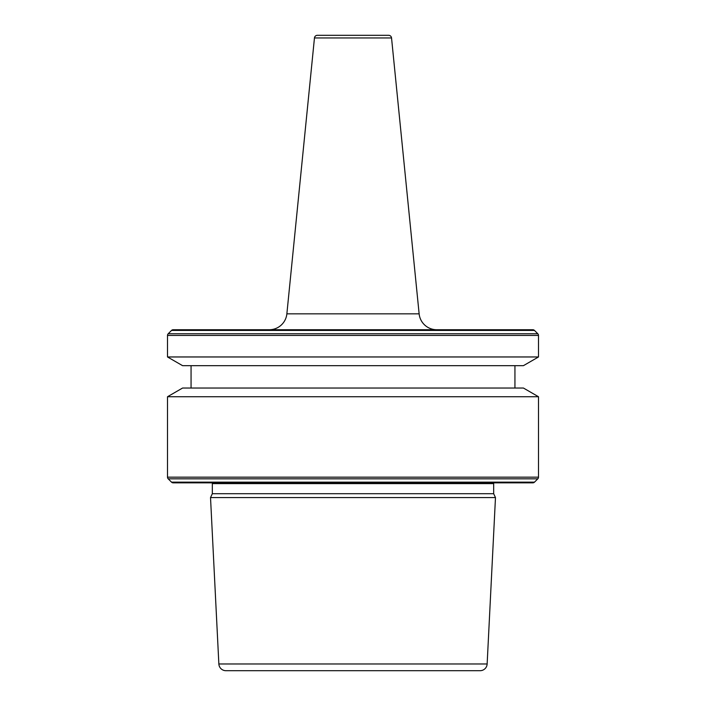 <?xml version="1.0" encoding="UTF-8"?>
<svg xmlns="http://www.w3.org/2000/svg" width="706" height="706" viewBox="0 0 706 706"><rect width="100%" height="100%" fill="white"/><g stroke="black" fill="none" stroke-linecap="round" stroke-linejoin="round"><path stroke-width="1.06" d="M419.135 313.835L391.539 37.947A2.948 2.948 0 0 0 388.609 35.3L317.391 35.3A2.948 2.948 0 0 0 314.461 37.947L286.865 313.835L419.135 313.835A17.668 17.668 0 0 0 436.705 329.737L269.295 329.737A17.668 17.668 0 0 0 286.865 313.835M212.321 493.715L493.679 493.715L493.679 483.619L212.321 483.619L212.321 493.715L210.52 497.571L495.48 497.571L487.14 663.984A7.069 7.069 0 0 1 480.089 670.7L225.911 670.7L480.089 670.7M493.679 483.619A2.948 2.948 0 0 1 493.785 482.851M212.321 483.619A2.948 2.948 0 0 0 212.215 482.851M171.523 482.154A2.356 2.356 0 0 0 173.191 482.851L532.809 482.851A2.356 2.356 0 0 0 534.477 482.154L537.804 478.827L168.196 478.827L171.523 482.154L534.477 482.154M167.507 396.737L182.572 388.035L523.428 388.035L538.493 396.737L167.507 396.737L167.507 477.159A2.356 2.356 0 0 0 168.196 478.827M538.493 396.737L538.493 477.159A2.356 2.356 0 0 1 537.804 478.827M191.061 365.664L191.061 388.035M514.939 365.664L514.939 388.035M523.428 365.664L182.572 365.664L167.507 356.962L538.493 356.962L523.428 365.664M173.191 329.737L532.809 329.737L173.191 329.737A2.356 2.356 0 0 0 171.523 330.426L168.196 333.761A2.356 2.356 0 0 0 167.507 335.429L167.507 356.962M532.809 329.737A2.356 2.356 0 0 1 534.477 330.426L537.804 333.761A2.356 2.356 0 0 1 538.493 335.429L538.493 356.962M487.14 663.984L218.86 663.984A7.069 7.069 0 0 0 225.911 670.7M218.86 663.984L210.52 497.571M493.679 493.715L495.48 497.571M509.202 482.851L196.797 482.851M391.539 37.947L314.461 37.947M538.493 477.159L167.507 477.159M538.493 335.429L167.507 335.429M537.804 333.761L168.196 333.761M534.477 330.426L171.523 330.426"/></g></svg>
